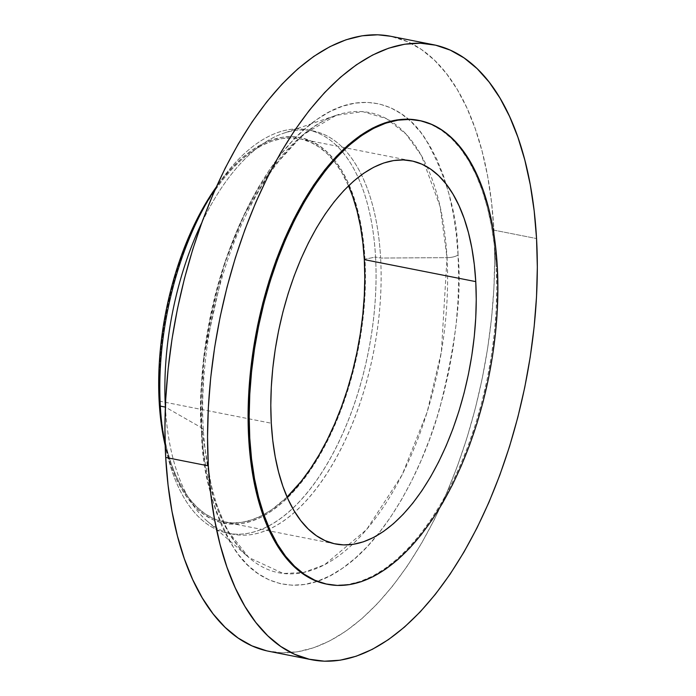 <?xml version="1.0" encoding="UTF-8"?>
<svg xmlns="http://www.w3.org/2000/svg" width="696" height="696" viewBox="0 0 696 696"><rect width="100%" height="100%" fill="white"/><g stroke="black" fill="none" stroke-linecap="round" stroke-linejoin="round"><path stroke-width="0.52" stroke-dasharray="3.48 2.61" d="M201.579 432.599A11.562 4.585 -3.2 0 0 203.293 430.015A11.562 4.585 -3.2 0 0 201.466 427.727L203.789 356.839L224.234 264.175L244.2 214.89L270.857 169.876L302.56 135.085L336.194 115.31L362.72 111.656L386.358 118.598L406.029 134.076L421.358 155.504L440.107 206.564L447.023 257.659A11.562 4.585 -3.2 0 0 458.055 254.98C457.585 214.768 446.519 175.775 424.873 138.017C402.497 103.417 360.745 88.201 317.263 119.242C273.685 148.5 236.675 218.257 219.692 280.114C203.728 343.928 197.69 394.754 201.579 432.599L200.97 410.161L201.596 387.089L203.458 363.59L206.538 339.909L210.801 316.262L216.221 292.885L222.729 269.987L230.263 247.811L238.763 226.557L248.133 206.425L258.294 187.624L269.143 170.32L280.575 154.695L292.485 140.879L304.752 129.03L317.263 119.242L329.895 111.621L342.519 106.227L355.03 103.13L367.288 102.347L379.198 103.895L390.621 107.749L401.462 113.874L411.614 122.218L420.976 132.692L429.467 145.194L436.992 159.619L443.483 175.81L448.885 193.627L453.139 212.88L456.202 233.404L458.055 254.98L458.664 277.417L458.038 300.498L456.176 323.988L453.096 347.678L448.824 371.325L443.413 394.702L436.905 417.6L429.371 439.776L420.871 461.03L411.501 481.162L401.34 499.963L390.491 517.267L379.059 532.892L367.149 546.699L354.882 558.557L342.371 568.345L329.739 575.966L317.115 581.351L304.604 584.457L292.337 585.24L280.436 583.692L269.013 579.838L258.173 573.713L248.02 565.37L238.65 554.895L230.167 542.393L222.642 527.968L216.143 511.777L210.749 493.96L206.494 474.707L203.432 454.183L201.579 432.599C202.049 472.819 213.115 511.804 234.761 549.57C257.137 584.17 298.889 599.387 342.371 568.345C385.949 539.087 422.959 469.33 439.942 407.473C455.906 343.659 461.944 292.825 458.055 254.98A11.562 4.585 176.8 0 1 447.023 257.659A234.535 116.911 -78.8 0 1 301.559 572.869A234.535 116.911 -78.8 0 1 248.872 557.557A234.535 116.911 -78.8 0 1 201.466 427.727L165.387 407.099A205.564 102.469 101.2 0 0 206.938 520.895A205.564 102.469 101.2 0 0 325.363 475.977A205.564 102.469 101.2 0 0 380.616 258.042A205.564 102.469 -78.8 0 1 233.177 534.241A205.564 102.469 -78.8 0 1 165.387 407.099L201.466 427.727A234.535 116.911 -78.8 0 1 336.194 115.31A234.535 116.911 -78.8 0 1 390.752 121.165A234.535 116.911 -78.8 0 1 427.092 166.866A234.535 116.911 -78.8 0 1 447.023 257.659L380.616 258.042L447.023 257.659L441.377 351.976L427.153 412.145L402.175 474.759L366.627 529.543L324.614 564.76L303.378 572.521L283.211 573.478L248.872 557.557L227.305 530.195L213.124 496.596L201.466 427.727A11.562 4.585 176.8 0 1 203.293 430.015A11.562 4.585 176.8 0 1 201.579 432.599M375.553 257.05A205.564 102.469 -78.8 0 1 291.755 509.307A205.564 102.469 -78.8 0 1 166.24 450.225A205.564 102.469 -78.8 0 1 165.169 445.196A205.564 102.469 101.2 0 0 228.123 533.249A205.564 102.469 101.2 0 0 375.553 257.05L380.616 258.042A205.564 102.469 101.2 0 0 283.472 133.275A205.564 102.469 101.2 0 0 201.657 222.998A205.564 102.469 -78.8 0 1 312.817 130.9A205.564 102.469 -78.8 0 1 380.616 258.042L375.553 257.05A205.564 102.469 101.2 0 0 307.762 129.908A205.564 102.469 101.2 0 0 216.073 187.415A205.564 102.469 -78.8 0 1 218.97 183.17A205.564 102.469 -78.8 0 1 375.553 257.05L364.974 259.147L375.553 257.05M164.821 443.883A196.568 97.988 101.2 0 0 284.838 500.372A196.568 97.988 101.2 0 0 364.974 259.147A196.568 97.988 101.2 0 0 215.238 188.503M269.091 651.343A313.487 156.269 101.2 0 0 493.925 230.141L536.546 238.554L493.925 230.141A313.487 156.269 101.2 0 0 390.543 36.244M326.642 584.127A236.396 117.841 101.2 0 0 496.187 266.498L497.283 266.716L496.187 266.498A236.396 117.841 101.2 0 0 418.226 120.286M348.522 185.832A195.289 97.344 101.2 0 0 299.898 138.826A195.289 97.344 101.2 0 0 159.836 401.218L271.292 423.229L159.836 401.218A195.289 97.344 101.2 0 0 224.243 522A195.289 97.344 101.2 0 0 287.074 497.014L272.084 509.437L262.009 515.51L251.943 519.808L241.973 522.278L232.194 522.905L222.703 521.669L213.594 518.598L204.955 513.718L196.855 507.071L189.39 498.719L182.63 488.74L176.627 477.247L171.451 464.336L167.144 450.138L163.751 434.782L161.307 418.426L159.836 401.218L159.349 383.331L159.845 364.93L161.333 346.199L163.786 327.32L167.188 308.467L171.503 289.832L176.697 271.579L182.7 253.892L189.477 236.945L196.951 220.902L205.05 205.912L213.698 192.122L222.816 179.655L232.307 168.649L242.086 159.201L252.065 151.397L262.131 145.316L272.197 141.027L282.167 138.556L291.946 137.93L301.438 139.156L310.546 142.228L319.194 147.117L327.285 153.764L334.75 162.116L341.519 172.086L348.522 185.832M326.72 584.144L336.264 585.214L348.096 584.466L360.171 581.473L372.36 576.271L384.549 568.919L396.616 559.471L408.456 548.03L419.949 534.702L430.981 519.616L441.455 502.921L451.26 484.773L460.308 465.354L468.504 444.84L475.786 423.429L482.058 401.34L487.287 378.772L491.402 355.952L494.377 333.097L496.17 310.425L496.779 288.153L496.187 266.498L494.404 245.671L491.446 225.869L487.339 207.286L482.128 190.095L475.864 174.461L468.599 160.55L460.413 148.474L451.373 138.365L441.577 130.317L431.111 124.401L418.296 120.304M266.62 650.812L281.854 652.787L297.549 651.787L313.557 647.819L329.721 640.92L345.886 631.168L361.894 618.64L377.589 603.476L392.831 585.797L407.465 565.796L421.35 543.654L434.348 519.59L446.345 493.829L457.22 466.633L466.868 438.245L475.194 408.952L482.128 379.024L487.583 348.766L491.524 318.455L493.908 288.388L494.717 258.851L493.925 230.141L491.567 202.519L487.644 176.253L482.197 151.615L475.29 128.812L466.981 108.089L457.342 89.636L446.484 73.628L434.504 60.221L421.506 49.547L407.63 41.708L390.639 36.262M164.856 444.065L170.851 465.215L176.062 478.213L182.108 489.784L188.912 499.824L196.429 508.228L204.572 514.927L213.272 519.842L222.45 522.931L231.994 524.166L241.843 523.54L251.874 521.052L262.009 516.728L272.145 510.612L282.185 502.764L292.024 493.247L301.585 482.163L310.755 469.626L319.464 455.741L327.616 440.655L335.141 424.499L341.962 407.438L348.009 389.638L353.229 371.272L357.579 352.507L360.998 333.532L363.469 314.522L364.965 295.67L365.47 277.156L364.974 259.147L363.495 241.834L361.033 225.365L357.622 209.905L353.29 195.619L348.078 182.622L342.04 171.051L335.228 161.011L327.712 152.607L319.568 145.908L310.868 140.992L301.699 137.904L292.146 136.66L282.306 137.286L272.267 139.774L262.131 144.098L251.995 150.223L241.956 158.07L232.116 167.588L222.555 178.663L215.316 188.399M206.938 520.895L248.872 557.557C222.981 534.258 207.791 491.75 203.293 430.015C199.23 362.59 214.681 282.028 243.513 220.31C260.313 184.362 279.418 156.696 300.837 137.295C312.922 126.507 324.71 119.173 336.194 115.31L283.472 133.275M166.24 450.225L165.178 445.501M233.177 534.241L228.123 533.249M299.898 138.826L411.353 160.837M224.243 522L335.698 544.011M312.817 130.9L307.762 129.908M218.97 183.17L216.195 187.137"/><path stroke-width="1.04" d="M216.195 187.137L215.238 188.503A196.568 97.988 101.2 0 0 159.166 401.688L160.324 406.107A205.564 102.469 -78.8 0 1 216.073 187.415A205.564 102.469 101.2 0 0 160.324 406.107L165.352 407.099L160.324 406.107A205.564 102.469 101.2 0 0 165.169 445.196A205.564 102.469 -78.8 0 1 160.324 406.107L159.166 401.688A196.568 97.988 101.2 0 0 164.821 443.883L165.178 445.501M433.156 44.657L390.543 36.244A313.487 156.269 101.2 0 0 165.7 457.446L208.321 465.859A313.487 156.269 -78.8 0 1 433.156 44.657A313.487 156.269 -78.8 0 1 536.546 238.554L537.329 267.264L536.52 296.8L534.137 326.868L530.195 357.178L524.74 387.437L517.815 417.365L509.481 446.658L499.832 475.046L488.966 502.251L476.969 528.003L463.962 552.067L450.077 574.209L435.444 594.21L420.201 611.888L404.506 627.061L388.499 639.581L372.334 649.333L356.169 656.232L340.17 660.2L324.475 661.2L309.241 659.225L294.617 654.292L280.74 646.453L267.743 635.779L255.763 622.372L244.905 606.364L235.274 587.911L226.957 567.188L220.049 544.385L214.603 519.747L210.679 493.481L208.321 465.859L165.7 457.446A313.487 156.269 101.2 0 0 269.091 651.343L311.704 659.756A313.487 156.269 -78.8 0 1 208.321 465.859L207.53 437.149L208.339 407.612L210.723 377.545L214.664 347.234L220.119 316.976L227.053 287.048L235.379 257.755L245.027 229.367L255.902 202.171L267.899 176.41L280.897 152.346L294.782 130.204L309.415 110.203L324.658 92.524L340.353 77.36L356.361 64.832L372.525 55.08L388.69 48.181L404.698 44.213L420.393 43.213L435.626 45.188L450.251 50.121L464.119 57.959L477.117 68.634L489.097 82.041L499.963 98.049L509.594 116.502L517.902 137.234L524.81 160.028L530.256 184.675L534.18 210.931L536.546 238.554A313.487 156.269 -78.8 0 1 311.704 659.756M419.314 120.504L418.226 120.286A236.396 117.841 101.2 0 0 248.672 437.915L249.768 438.132A236.396 117.841 -78.8 0 1 419.314 120.504A236.396 117.841 -78.8 0 1 497.283 266.716L497.875 288.37L497.266 310.642L495.465 333.314L492.498 356.169L488.375 378.989L483.155 401.557L476.873 423.647L469.6 445.057L461.396 465.572L452.357 484.99L442.543 503.138L432.077 519.834L421.045 534.919L409.553 548.248L397.712 559.688L385.636 569.128L373.447 576.488L361.259 581.691L349.192 584.683L337.36 585.432L325.867 583.944L314.844 580.229L304.378 574.313L294.582 566.266L285.543 556.156L277.356 544.081L270.091 530.169L263.827 514.535L258.616 497.344L254.51 478.761L251.552 458.96L249.768 438.132L248.672 437.915A236.396 117.841 101.2 0 0 326.642 584.127L327.729 584.344A236.396 117.841 -78.8 0 1 249.768 438.132L249.177 416.478L249.777 394.206L251.578 371.534L254.553 348.679L258.668 325.858L263.888 303.291L270.17 281.201L277.443 259.791L285.647 239.276L294.695 219.849L304.5 201.709L314.966 185.006L326.006 169.928L337.499 156.6L349.331 145.16L361.407 135.711L373.595 128.36L385.784 123.157L397.851 120.164L409.692 119.407L421.176 120.904L432.207 124.619L442.665 130.535L452.47 138.582L461.5 148.692L469.696 160.767L476.951 174.679L483.224 190.312L488.435 207.495L492.542 226.087L495.5 245.888L497.283 266.716A236.396 117.841 -78.8 0 1 327.729 584.344M364.304 259.617A195.289 97.344 101.2 0 0 348.522 185.832L352.689 196.498L356.996 210.697L360.389 226.052L362.834 242.408L364.304 259.617L475.76 281.619L364.304 259.617L364.791 277.504L364.295 295.904L362.807 314.627L360.354 333.514L356.952 352.367L352.637 371.003L347.452 389.255L341.44 406.934L334.663 423.881L327.19 439.933L319.09 454.923L310.442 468.712L301.325 481.171L287.074 497.014A195.289 97.344 101.2 0 0 364.304 259.617M271.292 423.229A195.289 97.344 -78.8 0 1 411.353 160.837A195.289 97.344 -78.8 0 1 475.76 281.619A195.289 97.344 -78.8 0 1 335.698 544.011A195.289 97.344 -78.8 0 1 271.292 423.229L272.762 440.429L275.207 456.793L278.6 472.14L282.898 486.347L288.083 499.25L294.077 510.751L300.846 520.721L308.311 529.073L316.402 535.72L325.049 540.609L334.158 543.68L343.65 544.907L353.42 544.289L363.399 541.819L373.465 537.521L383.531 531.44L393.501 523.644L403.288 514.187L412.78 503.182L421.889 490.723L430.546 476.925L438.645 461.935L446.119 445.892L452.887 428.945L458.899 411.258L464.084 393.014L468.399 374.37L471.801 355.517L474.263 336.638L475.742 317.907L476.247 299.506L475.76 281.619L474.28 264.419L471.845 248.054L468.452 232.699L464.145 218.501L458.968 205.59L452.965 194.097L446.206 184.127L438.732 175.775L430.641 169.119L422.002 164.239L412.893 161.167L403.402 159.932L393.623 160.559L383.653 163.029L373.587 167.327L363.512 173.4L353.542 181.204L343.763 190.652L334.271 201.666L325.154 214.124L316.506 227.914L308.406 242.913L300.933 258.955L294.156 275.903L288.144 293.582L282.959 311.834L278.644 330.478L275.242 349.331L272.788 368.21L271.301 386.941L270.805 405.333L271.292 423.229M418.296 120.304L408.595 119.199L396.764 119.947L384.688 122.94L372.499 128.142L360.31 135.502L348.244 144.942L336.403 156.382L324.91 169.711L313.879 184.797L303.404 201.492L293.599 219.64L284.551 239.059L276.356 259.573L269.082 280.984L262.801 303.073L257.572 325.641L253.457 348.461L250.482 371.316L248.69 393.988L248.08 416.26L248.672 437.915L250.456 458.742L253.414 478.543L257.52 497.135L262.731 514.318L268.995 529.952L276.26 543.863L284.455 555.939L293.486 566.048L303.282 574.096L313.748 580.012L326.72 584.144M390.639 36.262L377.78 34.8L362.077 35.8L346.077 39.768L329.913 46.667L313.748 56.419L297.74 68.939L282.045 84.112L266.803 101.79L252.17 121.791L238.284 143.933L225.278 167.997L213.289 193.749L202.414 220.954L192.766 249.342L184.44 278.635L177.506 308.563L172.051 338.822L168.11 369.132L165.726 399.2L164.917 428.736L165.7 457.446L168.067 485.068L171.99 511.325L177.436 535.972L184.344 558.766L192.653 579.498L202.292 597.951L213.15 613.959L225.13 627.366L238.128 638.041L251.995 645.879L266.62 650.812M201.657 222.998A205.564 102.469 101.2 0 0 165.37 406.812A205.564 102.469 -78.8 0 1 201.657 222.998M215.316 188.399L204.676 205.094L196.524 220.18L188.999 236.335L182.178 253.387L176.131 271.188L170.911 289.562L166.57 308.328L163.142 327.303L160.672 346.303L159.175 365.156L158.671 383.679L159.166 401.688L160.645 419.001L164.856 444.065"/></g></svg>
